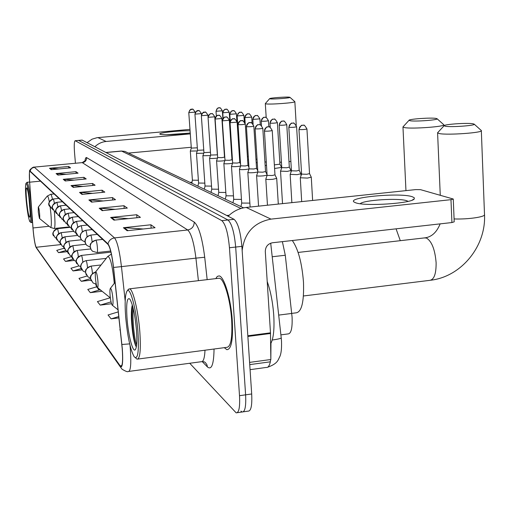 <?xml version="1.0" encoding="UTF-8"?>
<svg xmlns="http://www.w3.org/2000/svg" width="510" height="510" viewBox="0 0 510 510"><rect width="100%" height="100%" fill="white"/><g stroke="black" fill="none" stroke-linecap="round" stroke-linejoin="round"><path stroke-width="0.76" d="M282.374 241.644L285.288 255.249L292.083 317.163C292.491 328.064 291.153 333.655 288.054 333.929L280.889 334.866M243.289 411.825L248.166 411.124C251.054 411.156 252.227 405.437 251.691 393.975L241.88 246.355C240.516 231.699 237.915 222.691 234.071 219.319L82.116 140.084M189.733 363.267L236.175 412.858C238.954 412.902 240.07 407.184 239.509 395.696L229.455 247.758L235.677 247.057C234.307 232.381 231.731 223.355 227.951 219.976L78.591 140.397L227.951 219.976C231.731 223.355 234.307 232.381 235.677 247.057L245.61 394.836L235.677 247.057L241.88 246.355M240.924 411.13L242.18 411.991C245.01 412.029 246.158 406.311 245.61 394.836C246.158 406.311 245.01 412.029 242.18 411.991L237.265 412.698M232.273 320.529C230.934 298.828 224.094 276.19 219.083 275.904L217.292 276.407L215.775 278.626L217.292 276.407L219.083 275.904C224.094 276.19 230.934 298.828 232.273 320.529C233.185 339.756 231.381 349.471 226.854 349.681C231.381 349.471 233.185 339.756 232.273 320.529M122.209 348.559C123.031 360.5 122.521 366.499 120.685 366.556L36.146 247.28C34.909 244.398 33.864 237.96 33.003 227.97L29.637 182.191C29.172 175.268 29.28 171.647 29.962 171.322L108.024 244.449C110.134 247.248 111.945 254.917 113.456 267.45L122.209 348.559M122.311 348.7L113.551 267.444C111.996 254.592 110.141 246.738 107.973 243.876L30.045 171.016L29.421 172.278L29.593 182.089L32.959 227.855C33.603 235.811 34.482 241.925 35.598 246.196L36.178 247.643L120.035 366.46C122.451 368.673 123.21 362.757 122.311 348.7M224.304 347.667L226.854 349.681L224.304 347.667M229.455 247.758C228.078 233.07 225.535 224.024 221.812 220.632L75.155 140.709C74.199 141.302 74.001 145.35 74.549 152.86L75.435 163.257M63.227 179.316L83.92 177.321L86.216 178.946L65.28 180.973L63.227 179.316L63.954 179.31L65.943 180.91M56.074 173.566L75.952 171.672L78.062 173.17L57.968 175.089L56.074 173.566L56.776 173.559L58.605 175.026M49.495 168.274L68.614 166.47L70.558 167.847L51.236 169.677L49.495 168.274L50.165 168.268L51.848 169.62M88.874 199.952L112.493 197.574L115.515 199.71L91.59 202.132L88.874 199.952L89.709 199.939L92.348 202.056M99.195 208.252L123.981 205.708L127.321 208.08L102.198 210.668L99.195 208.252L100.062 208.239L102.994 210.585M110.638 217.458L136.706 214.729L140.422 217.362L113.972 220.141L110.638 217.458L111.55 217.438L114.814 220.052M123.394 227.721L150.896 224.782L155.053 227.728L127.13 230.724L123.394 227.721L124.364 227.702L128.023 230.628M71.011 185.583L92.597 183.472L95.102 185.245L73.255 187.387L71.011 185.583L71.77 185.57L73.95 187.317M79.528 192.429L102.083 190.192L104.824 192.136L81.989 194.412L79.528 192.429L80.319 192.423L82.709 194.342M78.935 265.927L70.941 268.254L73.07 270.931L81.906 269.924M71.961 256.517L63.552 258.946L65.51 261.413L74.167 260.444M64.19 248.223L56.737 250.372L58.548 252.641L67.843 251.621M110.217 297.776L97.416 301.595L100.209 305.114L111.531 303.743M118.282 311.89L108.037 314.97L111.123 318.858L118.932 317.896M120.213 329.664L119.805 329.791L120.29 330.403M87 276.031L78.986 278.383L81.307 281.303L90.901 280.194M96.345 286.913L87.771 289.45L90.315 292.651L102.096 291.255M102.083 190.192L102.261 192.391M92.648 193.347L80.319 192.423M92.597 183.472L92.763 185.474M82.99 186.43L71.77 185.57M150.896 224.782L151.151 228.148M143.246 228.996L124.364 227.702M136.706 214.729L136.941 217.732M128.38 218.631L111.55 217.438M123.981 205.708L124.191 208.399M115.158 209.329L100.062 208.239M112.493 197.574L112.691 199.996M103.313 200.946L89.709 199.939M68.614 166.47L68.748 168.019M58.828 168.957L50.165 168.268M75.952 171.672L76.098 173.355M66.185 174.305L56.776 173.559M83.92 177.321L84.073 179.15M74.205 180.106L63.954 179.31M90.315 292.651L99.475 289.935M100.209 305.114L111.033 301.875M111.123 318.858L118.785 316.551M81.307 281.303L90.519 278.594M73.07 270.931L81.16 268.566M65.51 261.413L72.981 259.246M58.548 252.641L65.815 250.544M412.131 196.675L414.209 197.676L414.311 198.823C412.45 203.433 364.491 206.601 355.502 202.712L354.208 202.1C346.073 197.395 399.764 192.417 412.131 196.675M408.115 201.354L406.687 200.71C398.603 197.797 363.273 200.092 360.226 203.719M242.161 250.506C244.405 232.879 254.005 222.417 270.976 219.121L450.974 199.671L453.262 199.021L420.514 189.656L415.707 189.605L246.196 207.455L270.976 219.121M228.174 216.24C233.28 211.191 239.286 208.258 246.196 207.455M453.262 199.078L454.206 221.837L451.924 222.545L272.461 242.76C267.846 243.761 265.461 246.668 265.296 251.487L270.485 332.832L270.835 359.518L270.141 361.845L249.741 364.618M125.689 317.137C127.545 336.651 130.375 349.86 134.181 356.777C137.885 360.098 139.134 351.67 137.929 331.513C136.285 309.302 130.28 286.971 127.226 290.815C125.141 293.734 124.625 302.513 125.689 317.137M135.564 357.873L137.024 359.167C140.065 359.123 140.996 349.956 139.816 331.666C138.267 311.011 133.002 289.272 129.616 288.819L128.125 289.654M138.025 359.04L226.593 347.367C230.832 347.157 232.522 338.041 231.667 320.031C230.405 299.708 224.011 278.492 219.3 278.205L218.146 278.345M270.638 343.823C273.462 338.799 274.501 329.415 273.774 315.652C272.844 302.653 270.657 291.28 267.214 281.533M136.444 329.766C134.965 314.389 132.772 304.164 129.859 299.102C127.016 296.916 126.078 303.463 127.054 318.737C128.278 335.134 132.74 352.429 135.207 349.828C136.827 347.826 137.235 341.139 136.444 329.766M132.3 304.948C131.478 308.065 131.185 312.77 131.421 319.056C132.154 331.742 133.601 340.725 135.756 346.022L136.119 346.519C133.665 341.681 130.815 317.583 132.587 305.962M136.591 345.104C134.417 339.099 132.224 319.744 133.244 308.518M136.329 346.953L136.119 346.519M472.764 123.72C466.803 122.706 443.572 124.351 444.095 125.753L445.408 126.27C451.401 127.398 476.767 125.479 474.134 124.102L472.764 123.72M474.166 124.128L481.332 130.541C483.824 132.683 447.754 135.316 439.435 133.594L437.593 132.919L437.899 132.434M110.064 295.175C110.549 300.167 111.231 303.463 112.117 305.076C112.965 305.751 113.226 303.539 112.895 298.452C112.206 291.918 111.365 288.564 110.383 288.38C109.892 289.1 109.784 291.363 110.064 295.175M291.758 313.389L295.889 312.866C301.62 312.267 304.151 302.016 303.482 282.113C301.92 262.822 298.197 248.963 292.313 240.529M435.91 118.39C430.663 117.485 408.606 119.066 409.026 120.315L410.104 120.749C415.357 121.75 439.333 119.926 437.038 118.702L435.91 118.39M437.038 118.702L443.764 124.714C445.906 126.62 411.793 129.132 404.494 127.602L402.97 127.035L403.206 126.658M95.446 278.243C95.899 282.916 96.517 285.97 97.289 287.404C98.028 287.959 98.239 285.861 97.914 281.099C97.276 275.075 96.537 271.97 95.689 271.798C95.255 272.474 95.172 274.622 95.446 278.243M289.489 97.2C286.677 96.683 269.51 97.945 269.65 98.659L270.064 98.844C272.837 99.405 291.159 98.009 289.941 97.334L289.489 97.2M294.793 101.611L294.85 101.681C295.927 102.752 269.79 104.716 265.92 103.849L265.385 103.498M38.288 212.039L39.423 218.427C39.799 218.624 39.844 216.986 39.576 213.531C39.142 209.387 38.715 207.238 38.288 207.092L38.288 212.039M300.301 177.78L307.492 178.079L311.278 177.174L309.532 173.617L306.803 174.28L301.595 174.108L300.282 177.824M290.177 174.382L297.151 174.649L300.881 173.776L299.179 170.308L296.488 170.946L291.44 170.793L290.164 174.42M280.545 171.143L287.315 171.385L290.981 170.518L291.063 171.857M280.532 171.181L281.769 167.637L286.671 167.771L289.323 167.152L290.981 170.518M274.578 168.466L281.552 167.433L281.596 168.134M274.354 164.889L279.926 164.15L281.552 167.433M265.155 165.495L266.475 165.469M264.932 161.989L266.258 161.995M256.179 162.652L257.25 162.652M255.956 159.196L257.034 159.241M247.395 156.462L248.249 156.589M247.624 159.923L248.472 159.942M239.458 157.303L240.095 157.335M231.648 154.766L232.101 154.817M224.406 151.578L224.457 152.362M231.47 152.095L231.91 152.025M231.259 148.933L231.68 148.729M265.825 179.023L265.812 179.08C266.462 179.545 268.802 179.622 272.824 179.297L276.713 178.379L274.973 174.853L272.161 175.523L267.1 175.376L265.812 179.055M267.1 175.357L264.467 131.121C267.712 131.274 270.294 131.07 272.225 130.515C270.319 127.29 269.165 126.066 268.764 126.837L269.516 127.003M256.613 175.612L256.6 175.663C257.225 176.109 259.494 176.173 263.402 175.861L267.087 175.147M256.606 175.644L257.856 172.036L262.765 172.182L265.531 171.532M246.438 126.709C249.498 126.837 251.965 126.646 253.833 126.136C252.016 123.063 250.92 121.896 250.537 122.629L249.823 122.623C247.643 123.044 246.508 124.408 246.438 126.709L249.052 168.88L247.834 172.412C248.427 172.833 250.627 172.89 254.439 172.584L257.85 171.991M249.052 168.88L253.821 168.995L256.543 168.37M238.062 124.657C241.032 124.778 243.442 124.593 245.291 124.096C243.487 121.087 242.409 119.946 242.065 120.679L241.37 120.666C239.235 121.08 238.132 122.413 238.062 124.657L240.656 165.858L239.47 169.314C240.038 169.709 242.18 169.76 245.89 169.467L249.02 168.963M240.656 165.858L245.291 165.96L247.975 165.361L248.95 167.312M230.067 122.7L237.131 122.151C235.371 119.212 234.319 118.097 233.982 118.811L233.299 118.805C231.208 119.206 230.131 120.507 230.067 122.7L232.643 162.977L231.489 166.349C232.037 166.732 234.115 166.776 237.73 166.489L240.586 166.062M232.643 162.977L237.15 163.066L239.796 162.486L240.529 163.959M233.472 195.865L226.058 195.802L223.864 163.525C224.387 163.882 226.415 163.927 229.933 163.646L232.541 163.276M223.864 163.506L224.993 160.216L229.379 160.299L231.98 159.738M225.828 192.474L218.739 192.404L216.572 160.816C217.075 161.16 219.045 161.198 222.481 160.924L224.859 160.605M215.124 119.047L221.895 118.518C220.205 115.713 219.198 114.648 218.873 115.33L218.223 115.317C216.214 115.7 215.188 116.943 215.124 119.047L217.668 157.59L221.939 157.654L224.508 157.112L224.821 157.737M218.522 189.229L211.739 189.153L209.584 158.227C210.075 158.559 211.994 158.584 215.347 158.323L217.515 158.043M210.662 155.053L217.483 154.849M211.529 186.118L205.026 186.035L202.897 155.748L210.483 155.582M201.444 115.693L207.933 115.19C206.289 112.493 205.32 111.473 205.039 112.136L202.464 113.016L201.348 115.642L203.943 152.649L210.464 152.248M204.822 183.128L198.588 183.045L196.477 153.363L203.751 153.217M195.018 114.125L201.38 113.634C199.767 110.989 198.823 109.988 198.543 110.638L196.025 111.499L194.935 114.074L197.504 150.329L203.758 149.997M188.859 112.614L195.094 112.136C193.513 109.542 192.589 108.566 192.315 109.197L189.841 110.045L188.776 112.57L191.32 148.104L190.319 151.081L197.293 150.947M191.32 148.104L197.325 147.817M190.23 132.9C181.273 134.43 162.358 135.29 160.216 134.27L159.942 134.136C157.615 132.906 179.539 130.49 190.083 130.789M94.949 146.701C98.086 143.654 101.815 141.914 106.125 141.474L190.306 133.888M87.127 142.615L92.08 139.16L97.034 137.694L189.981 129.381M191.263 147.262L128.437 153.083M188.215 133.199L166.846 134.716M26.15 200.226C27.298 211.669 28.528 218.796 29.848 221.608C31.008 222.194 31.116 216.635 30.173 204.944C28.726 191.04 27.336 183.842 26.016 183.358C25.29 185.022 25.334 190.644 26.15 200.226M30.109 221.812L31.078 222.609C32.066 222.009 32.104 216.125 31.186 204.963C29.822 191.62 28.439 184.059 27.036 182.287L26.016 183.358M29.695 204.382C28.802 195.477 27.852 189.988 26.839 187.903C25.959 187.565 25.876 191.849 26.609 200.755C27.699 211.28 28.758 216.788 29.784 217.273C30.345 216.081 30.313 211.784 29.695 204.382M28.879 197.255L30.186 212.753M30.045 209.094L29.663 204.083M278.69 315.097L291.765 313.44M272.212 256.76L285.288 255.249M250.078 369.661L266.22 367.455C268.037 367.767 269.42 365.88 270.37 361.794M270.835 359.167L270.963 343.262M234.071 219.319L221.812 220.632M251.691 393.975L239.509 395.696M82.327 140.11L75.27 140.741M229.219 215.233L226.746 215.494M240.949 208.507L121.597 151.094L106.105 152.522M127.627 152.7L124.88 151.393L121.201 151.049M270.702 243.174L281.227 337.92C281.016 338.474 278.02 339.175 272.232 340.03M119.99 365.893L121.794 365.657M129.993 345.219L130.337 349.025C131.338 363.949 130.656 371.439 128.278 371.49C127.761 372.134 125.689 371.376 122.056 369.208L120.035 366.46M129.674 343.893L121.909 344.479M30.045 171.016L31.531 168.415L34.291 167.21L114.514 237.909C111.059 238.495 108.879 240.484 107.973 243.876M34.03 167.14L82.027 162.639M125.199 301.066L121.456 266.628L195.923 258.137C193.959 242.645 191.212 233.261 187.699 229.978L114.514 237.909C117.23 241.332 119.544 250.901 121.456 266.628L113.551 267.444M36.178 247.643L37.37 249.333M207.455 366.97L202.221 361.584L204.478 361.902L205.498 362.706L206.952 364.841L207.455 366.97C211.605 370.324 213.805 364.338 214.047 349.018M84.96 161.096C85.31 158.374 85.865 157.214 86.636 157.615L194.227 222.086C198.721 226.07 202.215 237.794 204.708 257.25L207.168 279.639M129.049 371.388L201.169 361.73C203.331 362.062 204.612 358.224 205.001 350.211M198.403 280.678L195.923 258.137L204.708 257.25M194.227 222.086C194.112 226.453 191.938 229.086 187.699 229.978L82.378 162.703C85.176 162.161 86.592 160.465 86.636 157.615M29.637 182.191L40.488 181.146M33.003 227.97L49.119 226.274M36.146 247.28L60.824 244.596M247.828 335.778L270.485 332.832M451.924 222.545L450.974 199.671M270.51 333.489L247.866 336.434M249.594 362.393L270.835 359.518M424.275 237.921L426.436 238.03C431.753 241.249 434.979 249.46 436.114 262.644C436.228 273.908 434.067 279.818 429.637 280.366L303.444 295.978M454.085 218.937C468.148 219.51 486.004 216.839 484.5 214.442L481.338 130.751M396.066 228.837L400.293 240.682M114.259 283.401L114.157 282.03C112.372 265.27 110.236 256.753 107.737 256.485L107.572 256.702M279.811 162.237L281.437 162.174M288.991 161.613L290.872 161.389M39.506 218.497L50.35 227.269C51.459 227.881 51.65 223.393 50.917 213.811L50.178 207.187M50.592 227.473L54.111 228.512C55.105 228.015 55.239 223.055 54.506 213.645L54.289 211.382M52.466 199.161C51.79 196.076 51.198 194.45 50.694 194.291L50.566 194.297M49.336 201.922C48.495 197.587 47.793 195.649 47.232 196.108L50.694 194.291L54.143 193.947M101.005 290.381L98.392 289.323L95.823 284.899L96.014 282.782M299.153 129.565L298.962 129.476C302.048 122.802 302.583 126.123 302.526 125.25L302.723 125.243C300.435 125.689 299.242 127.137 299.153 129.565C302.481 129.718 305.076 129.514 306.943 128.966C305.044 125.715 303.871 124.478 303.418 125.25L304.094 125.383M95.733 284.032L93.088 282.98L90.576 278.664C90.582 275.266 92.233 273.06 95.542 272.053M288.998 127.328L288.819 127.245C291.822 120.73 292.377 123.968 292.294 123.12L292.479 123.114C290.241 123.554 289.081 124.956 288.998 127.328C292.224 127.468 294.761 127.27 296.603 126.748C294.748 123.573 293.601 122.368 293.161 123.12L293.824 123.254M92.463 273.487L92.431 273.105C92.074 269.471 91.609 267.17 91.029 266.195C87.459 266.959 85.648 269.14 85.591 272.742L88.039 276.955L90.487 277.956M279.333 125.199L279.168 125.122C282.132 118.734 282.616 121.935 282.546 121.093L282.731 121.087C280.545 121.514 279.41 122.884 279.333 125.199C282.463 125.332 284.937 125.141 286.76 124.631C284.943 121.539 283.821 120.36 283.401 121.093L284.051 121.221M87.516 267.616L87.503 267.438C87.153 263.893 86.706 261.649 86.152 260.718C82.665 261.458 80.899 263.587 80.841 267.1L83.238 271.218L85.508 272.174M270.122 123.171L269.969 123.101C272.856 116.86 273.334 119.984 273.264 119.161L273.443 119.155C271.307 119.569 270.198 120.908 270.122 123.171C273.169 123.292 275.585 123.108 277.376 122.617C275.578 119.582 274.482 118.435 274.099 119.161L274.737 119.289M80.771 266.666L78.668 265.748L76.322 261.726C76.372 258.296 78.1 256.218 81.504 255.497L81.332 255.433M82.805 262.032C82.467 258.57 82.034 256.396 81.504 255.497M261.337 121.24L261.197 121.17C264.008 115.069 264.48 118.129 264.409 117.319L264.588 117.313C262.491 117.721 261.413 119.028 261.337 121.24C264.295 121.348 266.66 121.163 268.432 120.691C266.673 117.733 265.602 116.605 265.226 117.319L265.857 117.447M76.258 261.407L74.301 260.534L72.006 256.6C72.057 253.247 73.746 251.22 77.074 250.518L76.914 250.455M78.317 256.721C77.979 253.413 77.565 251.347 77.074 250.518M252.947 119.391L252.82 119.327C255.561 113.367 256.026 116.35 255.956 115.566L256.128 115.56C254.076 115.955 253.017 117.23 252.947 119.391L259.89 118.855C258.168 115.961 257.123 114.865 256.753 115.56L257.372 115.687M71.948 256.383L70.131 255.555L67.887 251.704C67.932 248.421 69.589 246.445 72.841 245.756L72.694 245.705M74.026 251.659L72.841 245.756M244.934 117.625L244.806 117.561C247.79 111.416 247.93 114.807 247.936 113.877L248.038 113.877C246.03 114.259 244.998 115.509 244.934 117.625L251.723 117.102C250.034 114.272 249.014 113.201 248.65 113.883L249.262 114.004M67.843 251.583L66.147 250.799L63.948 247.025C63.992 243.812 65.611 241.88 68.799 241.211L68.659 241.16M69.927 246.827L68.799 241.211M237.258 115.936L237.144 115.878C240.089 109.841 240.184 113.194 240.204 112.264L240.898 112.27L239.235 112.551L238.055 113.456L237.258 115.936L243.907 115.426C242.231 112.646 241.23 111.594 240.898 112.27L241.498 112.391M63.916 246.987L62.335 246.241L60.18 242.55C60.225 239.407 61.806 237.507 64.923 236.863L64.795 236.812M66.007 242.218L64.923 236.863M229.908 114.316L229.8 114.259C232.216 108.77 232.866 111.416 232.719 110.734L233.478 110.734L231.846 111.001L230.692 111.894L229.908 114.316L236.423 113.813C234.778 111.097 233.797 110.064 233.478 110.734L234.065 110.848M60.154 242.588L58.688 241.874L56.572 238.259C56.61 235.18 58.159 233.325 61.219 232.694L61.098 232.649M62.252 237.807L61.219 232.694M222.864 112.767L222.762 112.71C225.127 107.323 225.764 109.93 225.618 109.255L226.363 109.255L224.763 109.522L223.629 110.389L222.864 112.767L229.245 112.276C227.638 109.612 226.676 108.605 226.363 109.255L226.944 109.376M56.559 238.374L55.182 237.692L53.11 234.147C53.148 231.132 54.666 229.315 57.662 228.697L57.547 228.652M58.656 233.58L57.662 228.697M216.106 111.276L216.01 111.225C218.331 105.94 218.943 108.502 218.809 107.839L219.536 107.839L217.961 108.094L216.852 108.949L216.106 111.276L222.36 110.797C220.779 108.184 219.842 107.202 219.536 107.839L220.103 107.954M264.308 131.032C267.342 124.402 267.884 127.704 267.827 126.831L268.018 126.824C265.729 127.27 264.543 128.705 264.467 131.121M97.047 252.558C97.512 252.418 97.627 250.671 97.391 247.324C97.021 243.531 96.524 241.166 95.912 240.223C92.195 241 90.302 243.27 90.238 247.038L90.939 249.39L92.52 251.251L97.047 252.558M255.23 128.858L255.083 128.781C258.034 122.304 258.57 125.53 258.513 124.676L258.697 124.669C256.46 125.109 255.306 126.505 255.23 128.858C258.379 128.998 260.903 128.807 262.803 128.271C260.941 125.128 259.82 123.93 259.424 124.682L260.164 124.848M90.2 247.146L86.808 245.386L85.686 243.742L85.176 241.804C85.24 238.138 87.082 235.926 90.71 235.167L90.525 235.116M92.112 241.836C91.743 238.246 91.277 236.022 90.71 235.167M246.304 126.633C249.569 119.939 249.683 123.643 249.715 122.617L251.264 122.795M85.157 242.027L81.957 240.331L80.861 238.725L80.37 236.838C80.421 233.255 82.218 231.094 85.763 230.361L85.591 230.31M87.095 236.665C86.732 233.248 86.286 231.145 85.763 230.361M247.834 172.412L250.129 207.041M237.934 124.587C241.115 118.046 241.236 121.667 241.255 120.666L242.779 120.838M80.363 237.156L78.546 236.455L75.786 232.101C75.837 228.601 77.59 226.497 81.052 225.783L80.899 225.739M82.32 231.75C81.963 228.499 81.543 226.51 81.052 225.783M239.47 169.314L241.702 203.063L249.836 203.107M229.946 122.636C233.044 116.242 233.172 119.78 233.191 118.805L234.683 118.97M75.799 232.509L74.116 231.846L71.419 227.587C71.464 224.17 73.185 222.118 76.564 221.423L76.417 221.378M77.769 227.077L76.564 221.423M231.489 166.349L233.701 199.346L241.459 199.404M222.43 120.832L222.315 120.768C225.344 114.52 225.471 117.976 225.484 117.019L225.592 117.019C223.546 117.415 222.487 118.683 222.43 120.832L229.341 120.296C227.619 117.421 226.587 116.337 226.261 117.032L226.95 117.185M71.451 228.078L69.889 227.447L67.25 223.284C67.294 219.944 68.971 217.936 72.28 217.26L72.146 217.222M73.427 222.628L72.28 217.26M215.022 118.989C217.968 112.876 218.121 116.248 218.121 115.317L219.555 115.483M67.301 223.839L65.854 223.246L63.265 219.172C63.31 215.902 64.948 213.939 68.187 213.282L68.059 213.244M69.284 218.388L68.187 213.282M208.137 117.332L208.042 117.281C210.611 111.607 211.089 114.444 211.012 113.692L211.809 113.698L210.451 113.832L208.928 114.871L208.137 117.332L214.761 116.822C213.084 114.061 212.096 113.022 211.809 113.698L212.479 113.851M63.336 219.791L61.997 219.223L59.46 215.239C59.504 212.039 61.104 210.12 64.273 209.476L64.158 209.444M65.318 214.34L64.273 209.476M201.348 115.642C203.904 110.064 204.312 112.876 204.261 112.13L205.696 112.283M59.542 215.915L58.299 215.379L55.813 211.471C55.858 208.341 57.426 206.467 60.524 205.836L60.416 205.804M61.525 210.471L60.524 205.836M194.935 114.074C197.44 108.605 197.861 111.358 197.778 110.638L199.193 110.785M55.915 212.198L54.755 211.695L52.326 207.863C52.364 204.797 53.901 202.961 56.935 202.349L56.833 202.317M57.891 206.773L56.935 202.349M188.776 112.57C191.224 107.208 191.645 109.905 191.562 109.197L192.952 109.344M52.434 208.635L51.363 208.156L48.973 204.402C49.011 201.399 50.515 199.601 53.493 199.008L53.397 198.976M54.404 203.229L53.493 199.008M190.319 151.081L192.404 180.177L198.39 180.259M97.894 137.598L106.125 141.474M281.227 337.92L281.501 341.101C281.762 348.489 281.188 353.685 279.78 356.688C278.097 359.595 278.199 363.541 267.533 367.276M82.212 140.078L75.155 140.709M243.582 207.851L124.88 151.393L121.374 151.03L105.965 152.452M120.685 366.556L121.272 366.48M29.548 171.513C28.809 170.021 33.36 166.572 34.145 167.127L82.18 162.626L85.246 160.644M412.182 200.124L414.311 198.823M355.4 202.68L354.208 202.1M135.622 349.28L135.207 349.828M219.3 278.205L129.616 288.819M127.226 290.815L128.565 289.087M430.854 280.213C461.69 276.535 486.285 245.807 484.5 214.442M444.095 125.753L437.574 132.785M440.264 195.247L437.593 132.919M112.391 305.292L118.059 309.831M110.383 288.38L115.075 282.355M298.108 252.444L425.34 237.8C431.836 236.799 436.77 232.152 440.149 223.871M409.026 120.315L402.964 126.926M405.954 190.632L402.97 127.035M97.518 287.589L110.351 297.885M111.384 254.101L107.737 256.485L95.689 271.798M443.821 126.053L443.77 124.867M269.65 98.659L265.334 103.562M266.201 117.568L265.321 103.613M69.143 226.924L54.258 228.493M38.288 207.092L47.232 196.108M296.253 125.345L294.85 101.681M190 182.363L192.187 182.147M289.941 97.334L294.825 101.637M301.69 201.609L300.282 177.85M298.962 129.476L301.595 174.127M96.486 287.187L95.963 282.489M312.624 200.462L311.278 177.174M306.943 128.966L309.538 173.636M291.867 202.642L290.164 174.445M288.819 127.245L291.44 170.805M91.22 280.889L90.487 277.918C91.551 277.147 87.803 276.477 95.599 271.926M301.002 175.797L300.881 173.776M296.603 126.748L299.185 170.321M282.521 203.63L280.532 171.201M279.168 125.122L281.769 167.65M101.063 264.964L90.914 266.118C82.83 270.262 86.528 271.371 85.508 271.977L86.216 274.896M286.76 124.631L289.323 167.172M269.969 123.101L270.236 127.321M106.252 258.379L86.043 260.642C80.096 262.491 80 267.24 81.447 269.197M277.376 122.617L279.933 164.163M261.197 121.17L261.477 125.594M110.944 252.144L81.409 255.427C76.29 258.175 74.785 260.954 76.908 263.766M268.432 120.691L268.815 126.843M252.82 119.327L253.126 124.159M90.71 248.937L76.984 250.448C71.974 253.17 70.507 255.88 72.579 258.583M259.89 118.855L260.272 124.886M244.806 117.561L245.189 123.458M85.948 244.258L72.758 245.699C67.868 248.338 66.427 250.984 68.442 253.636M251.723 117.102L252.112 123.203M237.144 115.878L239.649 153.886L239.298 154.906M81.485 239.776L68.716 241.153C63.916 243.774 62.507 246.355 64.489 248.912M243.907 115.426L244.322 121.839M231.942 152.477L231.572 153.567M229.8 114.259L230.246 120.934M77.297 235.473L64.846 236.806C60.161 239.356 58.784 241.88 60.709 244.386M239.062 151.4L239.553 152.375M236.423 113.813L236.901 121.099M224.521 157.137L224.19 152.222M222.762 112.71L223.138 118.263M73.389 231.342L61.143 232.643C56.559 235.129 55.207 237.596 57.082 240.051M229.245 112.276L231.693 148.748M216.01 111.225L216.336 116.031M69.755 227.364L57.598 228.652C53.097 231.119 51.771 233.535 53.614 235.894M222.36 110.797L222.889 118.594M267.463 205.211L265.812 179.08M110.67 251.047L97.142 252.546M278.307 204.07L276.713 178.379M272.225 130.515L274.979 174.866M102.65 239.413L95.803 240.159C87.567 244.213 91.156 245.559 90.155 246.158L91.06 249.6M258.557 206.148L256.6 175.663M255.083 128.781L257.856 172.048M262.803 128.271L265.538 171.551L267.049 174.592M97.289 234.39L90.608 235.11C84.067 237.577 84.303 241.772 85.973 244.296M256.549 168.376L257.779 170.85M253.833 126.136L256.549 168.389M92.189 229.608L85.667 230.303C79.267 232.726 79.534 236.838 81.135 239.254M241.702 203.063L240.937 206.588M245.291 124.096L247.975 165.374M87.337 225.063L80.962 225.732C74.696 228.142 74.983 232.024 76.532 234.453M233.701 199.346L232.955 202.795M237.131 122.151L239.796 162.499M82.709 220.722L76.481 221.372C71.311 224.017 69.864 226.854 72.139 229.882M222.315 120.768L224.993 160.223M226.058 195.802L225.324 199.168M229.341 120.296L231.986 159.751L232.496 160.771M78.291 216.584L72.203 217.215C67.135 219.842 65.713 222.609 67.957 225.516M217.668 157.577L216.572 160.803M218.739 192.404L218.031 195.693M221.895 118.518L224.508 157.125M74.071 212.625L68.117 213.237C63.163 215.8 61.774 218.503 63.954 221.346M208.042 117.281L210.662 155.065L209.591 158.215M211.739 189.153L211.044 192.372M214.761 116.822L217.356 154.606M70.036 208.845L64.203 209.438C59.37 211.911 58.012 214.551 60.129 217.356M203.943 152.643L202.897 155.728M205.026 186.035L204.344 189.191M207.933 115.19L208.042 116.777M66.172 205.224L60.46 205.798C55.724 208.258 54.391 210.84 56.463 213.537M197.504 150.322L196.477 153.351M198.588 183.045L197.925 186.131M201.38 113.634L201.45 114.578M62.469 201.75L56.878 202.317C52.237 204.714 50.93 207.238 52.957 209.884M192.404 180.177L191.754 183.198M195.094 112.136L195.139 112.697M58.918 198.422L53.442 198.97C48.89 201.348 47.608 203.815 49.591 206.378M32.557 222.456L31.212 222.596M29.593 182.038L27.036 182.287"/></g></svg>
